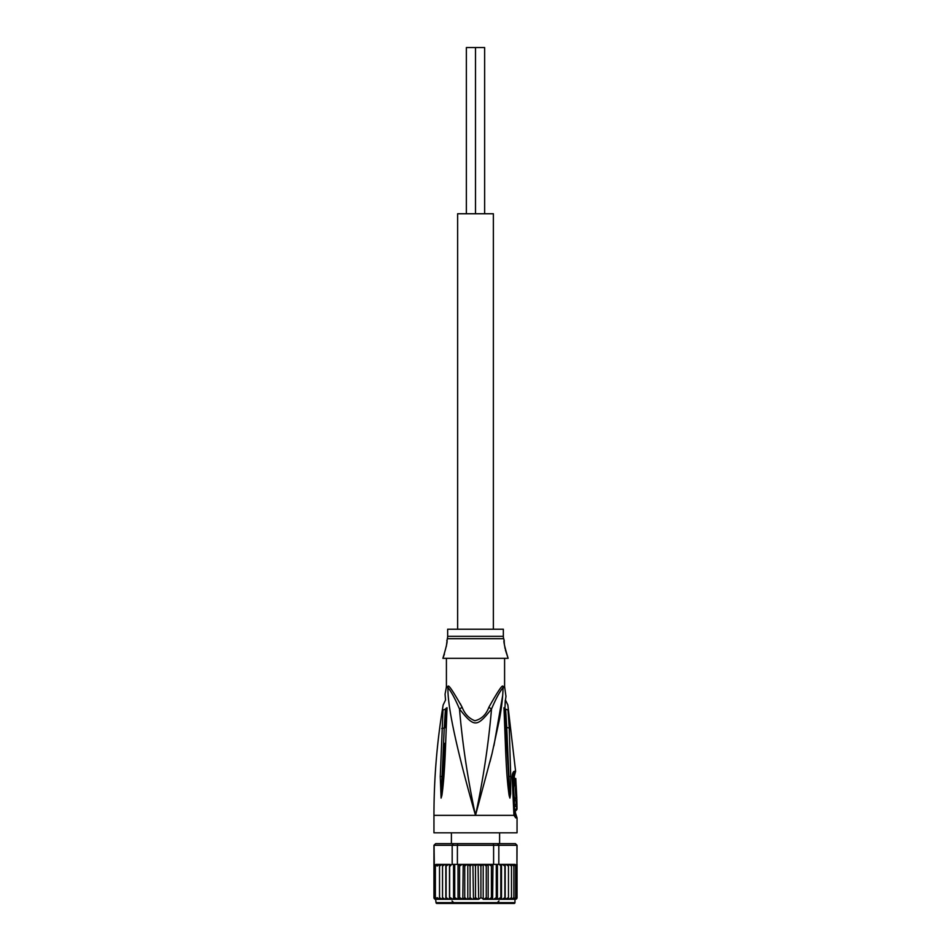 <?xml version="1.0" encoding="UTF-8"?>
<svg xmlns="http://www.w3.org/2000/svg" width="951" height="951" viewBox="0 0 951 951"><rect width="100%" height="100%" fill="white"/><g stroke="black" fill="none" stroke-linecap="round" stroke-linejoin="round"><path stroke-width="1.43" d="M484.641 213.749L484.641 47.55L475.5 47.55L475.5 213.749L475.5 47.55L466.359 47.55L466.359 213.749M493.367 629.229L493.367 213.749L457.633 213.749L457.633 629.229M514.966 899.289L514.966 902.618A0.832 0.832 0 0 1 514.134 903.45L436.866 903.45A0.832 0.832 0 0 1 436.034 902.618L435.617 899.289A1.664 1.664 90 0 1 433.977 897.934M517.023 897.922A1.664 1.664 90 0 1 515.383 899.289L508.94 899.289L511.483 897.637L511.483 899.289L511.483 864.4L513.885 866.052L513.885 864.483L515.632 866.052L515.632 864.709L516.69 866.052L516.94 864.4L516.94 845.284L515.311 843.62L517.047 845.284L516.94 864.4M517.047 864.4L517.047 897.637L516.69 898.552L516.69 897.637L515.632 898.98L515.632 897.637L513.885 899.206L513.885 897.637L511.483 899.289M450.203 866.052L451.321 864.697L449.621 864.4L449.621 899.289L445.888 899.289L446.126 897.637L445.888 899.289L442.536 899.289L442.536 864.4L442.536 899.289L435.617 899.289L433.953 897.637L434.31 865.244L434.31 898.552M442.06 899.289L439.517 897.637L439.517 899.289L437.115 897.637L437.115 899.206L435.368 897.637L435.368 898.98L434.31 897.637M475.464 865.731L477.545 864.4L488.172 864.4L482.728 864.4L480.921 866.052L480.921 897.637L478.674 899.289L478.08 864.4M475.5 897.637L473.455 899.289L478.08 899.289L475.5 897.637L475.5 866.052L473.455 864.4L477.545 864.4M433.953 845.284L435.689 843.62L433.953 845.284L433.953 897.649M454.721 864.4L452.177 864.4L452.177 845.284L457.395 845.284L457.395 864.4L454.721 864.4L454.721 897.637L453.805 899.289L445.829 899.289L445.829 864.4L446.126 866.052L448.777 864.4L436.176 864.4L434.31 865.244L434.06 845.284L452.177 845.284L453.413 843.62L457.776 843.62L457.395 845.284L493.605 845.284L493.224 843.62L497.587 843.62L498.823 845.284L516.94 845.284M517.047 845.284L515.383 843.62L497.587 843.62M493.605 864.4L493.605 845.284L498.823 845.284L498.823 864.4L488.172 864.4L488.184 899.289L483.203 899.289L483.203 864.4M435.689 843.62L453.413 843.62M457.776 843.62L493.224 843.62M515.062 864.4L501.546 864.4L514.824 864.4L516.69 865.244L516.69 898.552M446.114 898.029L446.114 865.695M442.536 866.052L445.139 864.4L442.06 864.4L439.517 866.052L439.517 897.637M437.115 899.206L437.115 897.637M435.368 898.98L435.285 864.744M434.31 866.052L435.368 864.709L435.368 897.637M435.368 866.052L437.115 864.483M439.517 899.289L439.517 866.052M437.115 866.052L439.517 864.4M436.176 864.4L442.06 864.4M445.829 864.4L445.139 864.4M449.478 899.289L449.478 864.4L448.777 864.4L449.621 864.4M451.321 864.697L452.177 864.4M457.395 864.4L462.15 864.4L459.595 866.052L459.595 897.637L458.37 899.289L449.621 899.289M459.083 864.697L459.595 866.052M462.757 864.4L472.326 864.4L470.079 866.052L470.079 897.637L468.272 899.289L458.037 899.289L458.037 864.4M464.742 866.052L467.167 864.4L463.208 864.4L464.742 866.052L464.742 897.637L463.208 899.289M463.208 864.4L462.816 899.289L467.797 899.289L467.797 864.4L470.079 866.052M473.455 864.4L478.674 864.4L480.921 866.052M467.797 864.4L467.167 864.4M483.833 864.4L486.258 866.052L487.792 864.4M488.243 864.4L489.385 864.4M488.85 864.4L491.405 866.052L491.917 864.697M498.823 864.4L501.51 864.4L501.522 899.289L502.223 899.289L501.379 899.289L500.797 897.637L497.432 899.289L497.432 864.4M499.679 864.697L500.797 866.052L501.379 864.4M502.223 864.4L504.874 866.052L505.112 864.4M508.94 864.4L511.483 866.052L511.483 864.4M516.69 866.052L516.69 897.637M515.632 864.709L515.668 898.957M513.885 899.206L513.885 864.483M511.483 866.052L511.483 897.637L510.521 898.945M513.885 866.052L513.885 897.637M515.632 866.052L515.632 897.637M505.861 864.4L508.464 866.052L508.464 864.4L508.464 899.289L508.464 897.637L505.171 899.289L505.171 864.4M445.139 899.289L442.536 897.637M448.777 899.289L446.126 897.637M452.878 899.289L450.203 897.637M453.568 899.289L453.568 864.4M458.037 899.289L454.721 897.637M462.816 899.289L459.595 897.637M467.167 899.289L464.742 897.637M472.92 864.4L473.455 899.289L468.272 899.289M472.326 899.289L470.079 897.637M486.258 866.052L486.258 897.637L483.833 899.289L480.921 897.637M488.184 899.289L486.258 897.637M487.792 899.289L483.833 899.289M491.405 866.052L491.405 897.637L488.85 899.289L492.63 899.289L491.405 897.637M492.963 899.289L493.64 899.289L492.63 899.289L492.963 864.4M496.279 864.4L496.279 897.637L493.64 899.289L497.195 899.289L496.279 897.637M497.432 899.289L501.522 899.289M500.797 866.052L500.797 897.637M504.874 866.052L504.874 897.637L502.223 899.289L505.112 899.289L504.874 897.637M508.464 866.052L508.464 897.637M505.861 899.289L508.94 899.289M515.383 899.289L517.047 897.637M503.341 629.229L447.659 629.229L447.659 636.314L503.341 636.314L503.341 629.229M516.441 793.526L516.417 792.682M516.143 785.704L515.775 778.477L514.36 778.477M516.821 797.996L516.191 785.704C514.907 785.395 515.394 798.329 516.631 797.996L515.644 797.996M516.845 798.911L516.845 800.659L516.108 800.659L516.191 804.653L516.928 804.653L516.262 810.383L517.023 809.194L516.845 798.911M444.414 654.11L442.881 658.318L508.119 658.318C504.565 646.585 503.269 640.617 504.208 640.427L503.685 638.703A8.309 8.309 -90 0 1 503.341 636.314M503.685 638.703L447.315 638.703A8.309 8.309 90 0 0 447.659 636.314M516.631 797.996L514.955 797.996C513.647 798.281 513.195 785.348 514.527 785.704L516.191 785.704M515.18 800.659L515.145 798.911L516.809 798.911M516.191 804.653L514.491 804.653L514.42 800.659L516.108 800.659M515.264 804.653L515.169 806.389M516.262 810.383L514.562 810.383L514.515 806.389L516.215 806.389M447.315 638.703L446.304 646.537M442.881 658.318C446.435 646.573 447.743 640.605 446.792 640.427M504.208 640.427L504.208 641.343M504.232 641.901L504.256 642.507M504.303 643.245L504.375 644.077M504.482 645.016L504.624 646.062M504.815 647.239L505.064 648.523M505.385 649.949L508.119 658.318M514.111 812.748L514.657 814.448L515.941 814.448L515.383 812.748L513.932 812.606M512.72 776.753L514.253 776.539L514.729 785.704M504.589 658.377L504.589 686.503L505.932 696.251M446.411 658.377L446.411 686.503L448.076 686.503C448.325 684.149 453.021 691.08 462.15 707.294L459.488 709.018C474.204 727.551 476.784 727.563 491.512 709.018C495.78 698.937 499.62 691.805 503.031 687.621C502.948 695.977 501.795 706.343 499.596 718.73L492 753.751L475.5 815.364C467.773 779.297 462.436 743.848 459.488 709.018C455.22 698.937 451.38 691.805 447.969 687.621A5.813 5.48 90 0 0 448.076 686.503M446.411 686.503L446.304 687.621L447.969 687.621C447.184 708.816 460.308 762.488 475.5 815.364C483.227 779.309 488.564 743.848 491.512 709.018L488.85 707.294C486.116 714.677 481.444 719.158 474.858 720.739C468.962 718.433 464.73 713.951 462.15 707.294L460.236 703.597M503.971 707.699L505.338 743.088C506.396 771.63 507.501 783.79 509.118 795.428L509.914 798.103L510.616 793.978L510.735 776.551L508.928 776.396L509.914 797.889L506.74 727.551L505.611 709.184L504.933 708.84C505.266 699.092 505.575 695.704 504.933 708.84L506.645 743.456L504.838 708.21C505.873 692.708 505.873 692.708 504.838 708.21L503.971 707.699C505.991 689.927 505.991 689.927 503.971 707.699L504.838 708.21M505.266 701.267L505.159 701.981M509.914 798.103L506.645 743.456L505.338 743.088M509.914 797.901L509.118 795.428M505.611 709.184C505.896 699.27 505.896 699.27 505.611 709.184L507.989 709.957C507.739 703.455 507.739 703.455 507.989 709.957L509.249 728.05L505.968 727.289M512.958 775.184L512.934 776.539M514.657 814.448L513.885 813.188L513.956 815.364L515.727 817.872L514.657 814.448M488.85 707.294C498.003 691.044 502.699 684.114 502.924 686.503A5.813 5.48 -90 0 0 503.031 687.621L504.684 687.621M441.728 728.525L444.236 728.038L445.389 709.184C445.116 699.27 445.116 699.27 445.389 709.184L443.011 709.957C443.261 703.455 443.261 703.455 443.011 709.957L440.265 776.551L442.072 776.396L441.086 797.889L444.236 728.038L445.009 727.777L446.067 708.84C445.579 697.368 445.579 697.368 446.067 708.84L445.009 727.777M441.086 797.889L440.265 776.551M445.662 743.088L444.355 743.468L441.882 795.428C443.118 787.036 444.569 773.508 445.662 743.088L447.029 707.699L446.162 708.21C445.127 692.708 445.127 692.708 446.162 708.21L445.389 709.184M445.532 700.126L445.068 694.135L446.304 687.621M514.229 771.309A5.813 5.623 90 0 1 514.241 771.689A5.813 5.623 -90 0 1 513.374 774.803L514.693 774.803L515.597 771.309L514.229 771.309C512.839 771.974 512.161 774.209 512.173 778.025L513.956 815.364L433.953 815.364L433.953 832.814L517.047 832.814L517.047 817.872L515.727 817.872M510.735 776.551L509.249 728.05M441.882 795.428L441.086 798.103M447.029 707.699C445.009 689.927 445.009 689.927 447.029 707.699L446.162 708.21M502.699 695.407L493.926 745.739M492.095 753.358L489.967 761.858M514.966 902.618L436.034 902.618M502.924 686.503L504.577 686.503M498.978 900.954L497.314 902.618M499.596 832.814L499.596 843.62M451.404 832.814L451.404 843.62M452.022 900.954L453.686 902.618M515.383 812.748L515.359 809.194M515.18 798.911L515.157 797.996M515.597 771.309L507.846 704.976L505.48 700.067L505.991 696.037M514.693 774.803L514.253 776.539M515.941 814.448L517.047 817.872M433.953 815.364C433.953 778.31 437.02 741.518 443.154 704.976L445.52 700.067M514.17 813.771L513.005 775.101"/></g></svg>
